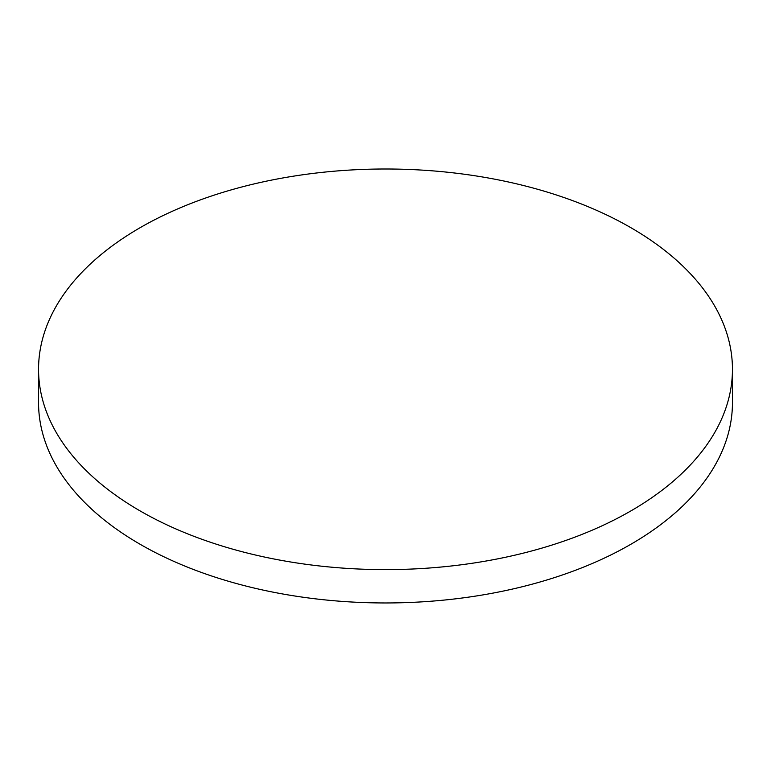 <?xml version="1.0" encoding="UTF-8"?>
<svg xmlns="http://www.w3.org/2000/svg" width="771" height="771" viewBox="0 0 771 771"><rect width="100%" height="100%" fill="white"/><g stroke="black" fill="none" stroke-linecap="round" stroke-linejoin="round"><path stroke-width="1.16" d="M38.55 369.309L38.55 402.655A346.95 200.306 0 0 0 140.168 544.297A346.95 200.306 0 0 0 518.276 587.714A346.95 200.306 0 0 0 732.45 402.655L732.45 369.309A346.95 200.306 0 0 0 630.832 227.667A346.95 200.306 0 0 0 140.168 227.667A346.95 200.306 0 0 0 38.55 369.309A346.95 200.306 0 0 0 140.168 510.951A346.95 200.306 0 0 0 630.832 510.951A346.95 200.306 0 0 0 732.45 369.309"/></g></svg>
